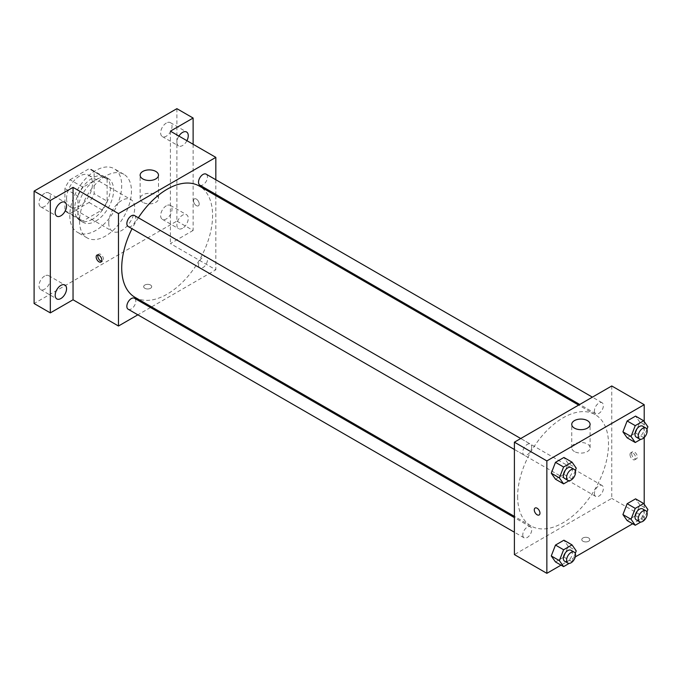 <?xml version="1.0" encoding="UTF-8"?>
<svg xmlns="http://www.w3.org/2000/svg" width="682" height="682" viewBox="0 0 682 682"><rect width="100%" height="100%" fill="white"/><g stroke="black" fill="none" stroke-linecap="round" stroke-linejoin="round"><path stroke-width="0.51" stroke-dasharray="3.41 2.56" d="M108.745 222.963A18.354 10.597 120 0 0 112.547 231.368A18.354 10.597 120 0 0 130.901 220.763A18.354 10.597 120 0 0 130.901 199.57A18.354 10.597 120 0 0 116.75 204.489A18.354 10.597 120 0 0 108.745 222.963M66.555 198.607A18.354 10.597 120 0 0 70.357 207.004A18.354 10.597 120 0 0 88.711 196.407A18.354 10.597 120 0 0 88.711 175.214A18.354 10.597 120 0 0 74.568 180.133A18.354 10.597 120 0 0 66.555 198.607M70.016 179.741L89.052 168.752A24.654 14.237 120 0 1 91.857 169.758A24.654 14.237 120 0 1 94.133 171.685L94.133 193.671A24.654 14.237 120 0 1 89.052 202.477L70.016 213.466A24.654 14.237 120 0 1 67.203 212.46A24.654 14.237 120 0 1 64.926 210.533L64.926 188.547A24.654 14.237 120 0 1 70.016 179.741L82.991 187.235L102.036 176.246L89.052 168.752M89.052 202.477L102.036 209.971L82.991 220.968L70.016 213.466M64.926 210.533L77.91 218.027L77.91 196.041L64.926 188.547M77.91 218.027A24.654 14.237 120 0 0 80.186 219.954A24.654 14.237 120 0 0 82.991 220.968M102.036 209.971A24.654 14.237 120 0 0 107.117 201.164L94.133 193.671M102.036 176.246A24.654 14.237 120 0 1 104.84 177.252A24.654 14.237 120 0 1 107.117 179.178L107.117 201.164M82.991 187.235A24.654 14.237 120 0 0 77.91 196.041M92.513 219.212A25.243 14.578 -60 0 1 79.896 220.465A25.243 14.578 -60 0 1 79.896 191.318A25.243 14.578 -60 0 1 105.139 176.74A25.243 14.578 -60 0 1 109.001 196.97A25.243 14.578 -60 0 1 92.513 219.212M95.761 221.087A25.243 14.578 120 0 0 112.249 198.846A25.243 14.578 120 0 0 108.378 178.616A25.243 14.578 120 0 0 88.933 185.376A25.243 14.578 120 0 0 77.91 210.781A25.243 14.578 120 0 0 83.136 222.341A25.243 14.578 120 0 0 95.761 221.087M107.117 179.178L94.133 171.685M69.794 215.469A36.717 21.202 120 0 0 77.398 232.272A36.717 21.202 120 0 0 114.116 211.079A36.717 21.202 120 0 0 114.116 168.684A36.717 21.202 120 0 0 85.821 178.514A36.717 21.202 120 0 0 69.794 215.469M79.53 221.087A36.717 21.202 120 0 0 87.134 237.899A36.717 21.202 120 0 0 123.851 216.697A36.717 21.202 120 0 0 123.851 174.302A36.717 21.202 120 0 0 95.557 184.14A36.717 21.202 120 0 0 79.53 221.087M166.34 123.033A8.039 4.646 120 0 0 161.088 130.117A8.039 4.646 120 0 0 162.325 136.562A8.039 4.646 120 0 0 170.364 131.916A8.039 4.646 120 0 0 170.364 122.632A8.039 4.646 120 0 0 166.34 123.033M44.645 193.296A8.039 4.646 120 0 0 39.394 200.38A8.039 4.646 120 0 0 40.63 206.825A8.039 4.646 120 0 0 48.669 202.179A8.039 4.646 120 0 0 48.669 192.895A8.039 4.646 120 0 0 44.645 193.296M44.645 276.031A8.039 4.646 120 0 0 39.394 283.124A8.039 4.646 120 0 0 40.63 289.56A8.039 4.646 120 0 0 48.669 284.923A8.039 4.646 120 0 0 48.669 275.639A8.039 4.646 120 0 0 44.645 276.031M166.34 205.776A8.039 4.646 120 0 0 161.088 212.861A8.039 4.646 120 0 0 162.325 219.306A8.039 4.646 120 0 0 170.364 214.66A8.039 4.646 120 0 0 170.364 205.376A8.039 4.646 120 0 0 166.34 205.776M176.894 108.668L176.894 221.087L34.1 303.524M193.117 144.269L193.117 230.456L176.894 221.087M193.117 230.456L170.398 243.576L215.836 269.799L151.583 306.9M150.509 307.514L137.849 314.828M144.848 288.307A4.015 2.319 0 0 0 149.222 288.81A4.015 2.319 0 0 0 151.702 286.662A4.015 2.319 0 0 0 147.687 284.351A4.015 2.319 0 0 0 143.672 286.662A4.015 2.319 0 0 0 144.848 288.307A4.015 2.319 0 0 0 149.222 288.801A4.015 2.319 0 0 0 151.702 286.662A4.015 2.319 0 0 0 147.687 284.343A4.015 2.319 0 0 0 143.672 286.662A4.015 2.319 0 0 0 144.848 288.298M186.919 140.688A8.039 4.646 -60 0 1 182.571 145.53A8.039 4.646 -60 0 1 178.548 145.931A8.039 4.646 -60 0 1 178.906 136.059M182.571 228.274A8.039 4.646 -60 0 1 178.548 228.666A8.039 4.646 -60 0 1 177.32 222.23A8.039 4.646 -60 0 1 182.571 215.145A8.039 4.646 -60 0 1 186.587 214.745A8.039 4.646 -60 0 1 187.823 221.19A8.039 4.646 -60 0 1 182.571 228.274M170.398 131.157L170.398 243.576M135.027 297.343A64.253 37.092 120 0 0 199.28 260.243A64.253 37.092 120 0 0 199.28 186.05M138.352 217.754A64.253 37.092 120 0 0 132.018 228.726M215.836 179.75L215.836 194.379M215.836 195.606L215.836 269.799M199.817 185.129A6.334 3.657 120 0 0 206.152 181.472A6.334 3.657 120 0 0 206.152 174.157M128.165 309.236A6.334 3.657 120 0 0 134.49 305.579A6.334 3.657 120 0 0 134.49 298.264M198.505 264.966A6.334 3.657 120 0 0 199.817 267.864A6.334 3.657 120 0 0 206.152 264.215A6.334 3.657 120 0 0 206.152 256.901A6.334 3.657 120 0 0 201.267 258.597A6.334 3.657 120 0 0 198.505 264.966M134.49 215.529A6.334 3.657 -60 0 1 135.803 218.428A6.334 3.657 -60 0 1 133.041 224.804A6.334 3.657 -60 0 1 128.165 226.501M193.526 200.713A4.015 2.319 -120 0 0 195.274 204.753A4.015 2.319 -120 0 0 198.368 205.828A4.015 2.319 -120 0 0 198.368 201.19A4.015 2.319 -120 0 0 194.353 198.871A4.015 2.319 -120 0 0 193.526 200.713A4.015 2.319 -120 0 0 195.274 204.753A4.015 2.319 -120 0 0 198.368 205.828A4.015 2.319 -120 0 0 198.368 201.19A4.015 2.319 -120 0 0 194.353 198.871A4.015 2.319 -120 0 0 193.518 200.713M97.986 254.915A4.015 2.319 60 0 1 98.634 254.139A4.015 2.319 60 0 1 101.729 255.213A4.015 2.319 60 0 1 103.476 259.254A4.015 2.319 60 0 1 102.65 261.095A4.015 2.319 60 0 1 101.661 261.266M142.819 202.341A9.181 5.303 180 0 1 140.125 198.598A9.181 5.303 180 0 1 149.307 193.296A9.181 5.303 180 0 1 158.488 198.598A9.181 5.303 180 0 1 152.819 203.492A9.181 5.303 180 0 1 142.819 202.341M517.638 496.513A64.253 37.092 120 0 0 530.946 525.924A64.253 37.092 120 0 0 595.198 488.832A64.253 37.092 120 0 0 595.198 414.639A64.253 37.092 120 0 0 545.685 431.851A64.253 37.092 120 0 0 517.638 496.513M531.73 447.008A6.334 3.657 -60 0 1 528.959 453.385A6.334 3.657 -60 0 1 524.083 455.082A6.334 3.657 -60 0 1 524.083 447.767A6.334 3.657 -60 0 1 530.417 444.11A6.334 3.657 -60 0 1 531.73 447.008M594.423 493.555A6.334 3.657 120 0 0 595.736 496.453A6.334 3.657 120 0 0 602.07 492.796A6.334 3.657 120 0 0 602.07 485.482A6.334 3.657 120 0 0 597.193 487.178A6.334 3.657 120 0 0 594.423 493.555M522.77 534.918A6.334 3.657 120 0 0 524.083 537.817A6.334 3.657 120 0 0 530.417 534.159A6.334 3.657 120 0 0 530.417 526.854A6.334 3.657 120 0 0 525.532 528.55A6.334 3.657 120 0 0 522.77 534.918M594.423 410.811A6.334 3.657 120 0 0 595.736 413.71A6.334 3.657 120 0 0 602.07 410.053A6.334 3.657 120 0 0 602.07 402.738A6.334 3.657 120 0 0 597.193 404.435A6.334 3.657 120 0 0 594.423 410.811M611.754 385.969L611.754 498.389L514.399 554.594M644.209 504.262L644.209 517.118L611.754 498.389M644.209 517.118L632.691 523.767M575.284 556.913L561.03 565.139M582.957 541.244A4.015 2.319 0 0 0 587.33 541.747A4.015 2.319 0 0 0 589.811 539.607A4.015 2.319 0 0 0 585.795 537.288A4.015 2.319 0 0 0 581.78 539.607A4.015 2.319 0 0 0 582.957 541.244A4.015 2.319 0 0 0 587.33 541.747A4.015 2.319 0 0 0 589.811 539.598A4.015 2.319 0 0 0 585.795 537.28A4.015 2.319 0 0 0 581.78 539.598A4.015 2.319 0 0 0 582.957 541.244M639.784 422.09L635.573 416.097L639.784 422.09L635.573 432.959L627.142 437.827L635.573 432.959L639.784 422.09L647.9 426.779M568.132 546.205L563.92 540.204L568.132 546.205L563.92 557.066L555.48 561.934L563.92 557.066L568.132 546.205L576.247 550.886M644.209 421.527L644.209 437.529M639.784 504.833L635.573 498.84L639.784 504.833L635.573 515.703L627.142 520.571L635.573 515.703L639.784 504.833L647.9 509.522M568.132 463.462L563.92 457.469L568.132 463.462L563.92 474.331L555.48 479.199L563.92 474.331L568.132 463.462L576.247 468.15M631.634 453.649A4.015 2.319 -120 0 0 633.382 457.69A4.015 2.319 -120 0 0 636.477 458.773A4.015 2.319 -120 0 0 636.477 454.135A4.015 2.319 -120 0 0 632.461 451.816A4.015 2.319 -120 0 0 631.634 453.649M535.106 508.022L535.106 508.022A4.015 2.319 60 0 1 538.2 509.096A4.015 2.319 60 0 1 539.956 513.137A4.015 2.319 60 0 1 539.121 514.978L539.121 514.978M629.998 454.596A4.015 2.319 -120 0 0 631.745 458.636A4.015 2.319 -120 0 0 634.84 459.711A4.015 2.319 -120 0 0 634.84 455.073A4.015 2.319 -120 0 0 630.824 452.754A4.015 2.319 -120 0 0 629.998 454.596M574.432 451.535A9.181 5.303 180 0 1 571.746 447.793A9.181 5.303 180 0 1 580.928 442.49A9.181 5.303 180 0 1 590.101 447.793A9.181 5.303 180 0 1 584.44 452.686A9.181 5.303 180 0 1 574.432 451.535M575.258 470.682L572.028 479.011L569.163 480.665M564.645 478.5A6.334 3.657 120 0 0 570.979 474.843A6.334 3.657 120 0 0 570.979 467.528M572.028 479.011L563.92 474.331M646.92 429.31L643.68 437.639L640.816 439.302M636.306 437.128A6.334 3.657 120 0 0 642.632 433.471A6.334 3.657 120 0 0 642.632 426.165M643.68 437.639L635.573 432.959M575.258 553.417L572.028 561.755L569.163 563.409M564.645 561.243A6.334 3.657 120 0 0 570.979 557.586A6.334 3.657 120 0 0 570.979 550.272M572.028 561.755L563.92 557.066M646.92 512.046L643.68 520.383L640.816 522.037M636.306 519.872A6.334 3.657 120 0 0 642.632 516.214A6.334 3.657 120 0 0 642.632 508.9M643.68 520.383L635.573 515.703M70.357 207.004L112.547 231.368M88.711 175.214L130.901 199.57M108.378 178.616L105.139 176.74M83.136 222.341L79.896 220.465M104.84 177.252L91.857 169.758M80.186 219.954L67.203 212.46M123.851 174.302L114.116 168.684M87.134 237.899L77.398 232.272M162.325 219.306L178.548 228.666M170.364 205.376L186.587 214.745M40.63 289.56L56.853 298.929M48.669 275.639L64.892 285.008M40.63 206.825L56.853 216.194M48.669 192.895L64.892 202.264M162.325 136.562L178.548 145.931M170.364 122.632L186.587 132.001M98.634 254.139L96.997 255.085M102.65 261.095L101.013 262.041M158.488 198.598L158.488 175.18M140.125 198.598L140.125 175.18M595.198 414.639L578.651 405.082M530.946 525.924L514.399 516.368M514.399 449.489L524.083 455.082M520.733 438.517L530.417 444.11M602.07 485.482L206.152 256.901M595.736 496.453L199.817 267.864M530.417 526.854L514.399 517.604M524.083 537.817L514.399 532.233M602.07 402.738L592.385 397.146M595.736 413.71L579.717 404.46M634.84 459.711L636.477 458.773M630.824 452.754L632.461 451.816M590.101 447.793L590.101 424.375M571.746 447.793L571.746 424.375"/><path stroke-width="1.02" d="M137.849 314.828L118.48 326.013L73.042 299.782L50.323 312.893L34.1 303.524L34.1 191.105L176.894 108.668L193.117 118.037L193.117 144.269M151.583 306.9L150.509 307.514M60.877 298.537A8.039 4.646 -60 0 1 56.853 298.929A8.039 4.646 -60 0 1 55.617 292.484A8.039 4.646 -60 0 1 60.877 285.4A8.039 4.646 -60 0 1 64.892 285.008A8.039 4.646 -60 0 1 66.128 291.444A8.039 4.646 -60 0 1 60.877 298.537M60.877 215.793A8.039 4.646 -60 0 1 56.853 216.194A8.039 4.646 -60 0 1 55.617 209.749A8.039 4.646 -60 0 1 60.877 202.665A8.039 4.646 -60 0 1 64.892 202.264A8.039 4.646 -60 0 1 66.128 208.709A8.039 4.646 -60 0 1 60.877 215.793M73.042 299.782L73.042 187.362L50.323 200.474L34.1 191.105M50.323 312.893L50.323 200.474M118.48 326.013L118.48 213.594L73.042 187.362M118.48 213.594L215.836 157.38L170.398 131.157L193.117 118.037M142.819 178.931A9.181 5.303 180 0 1 140.125 175.18A9.181 5.303 180 0 1 149.307 169.886A9.181 5.303 180 0 1 158.488 175.18A9.181 5.303 180 0 1 152.819 180.082A9.181 5.303 180 0 1 142.819 178.931M178.906 136.059A8.039 4.646 -60 0 1 182.571 132.402A8.039 4.646 -60 0 1 186.587 132.001A8.039 4.646 -60 0 1 186.919 140.688M132.018 228.726A64.253 37.092 120 0 0 121.72 267.932A64.253 37.092 120 0 0 135.027 297.343L514.399 516.368M578.651 405.082L199.28 186.05A64.253 37.092 120 0 0 138.352 217.754M215.836 157.38L215.836 179.75M215.836 194.379L215.836 195.606M592.385 397.146L206.152 174.157A6.334 3.657 120 0 0 201.267 175.854A6.334 3.657 120 0 0 198.505 182.23A6.334 3.657 120 0 0 199.817 185.129L579.717 404.46M514.399 517.604L134.49 298.264A6.334 3.657 120 0 0 129.614 299.961A6.334 3.657 120 0 0 126.852 306.337A6.334 3.657 120 0 0 128.165 309.236L514.399 532.233M514.399 449.489L128.165 226.501A6.334 3.657 -60 0 1 128.165 219.186A6.334 3.657 -60 0 1 134.49 215.529L520.733 438.517M101.848 260.2A4.015 2.319 60 0 1 101.013 262.041A4.015 2.319 60 0 1 96.997 259.723A4.015 2.319 60 0 1 96.997 255.085A4.015 2.319 60 0 1 100.092 256.159A4.015 2.319 60 0 1 101.848 260.2M101.661 261.266A4.015 2.319 60 0 1 98.634 258.776A4.015 2.319 60 0 1 97.986 254.915M561.03 565.139L546.853 573.332L514.399 554.594L514.399 442.175L611.754 385.969L644.209 404.699L644.209 421.527M632.691 523.767L575.284 556.913M627.142 437.827L622.922 431.825L627.142 420.965L635.573 416.097L627.142 420.965L622.922 431.825L627.142 437.827L635.249 442.507L631.038 436.514L635.249 425.645L643.68 420.777L647.9 426.779L646.92 429.31M555.48 561.934L551.269 555.941L555.48 545.071L563.92 540.204L555.48 545.071L551.269 555.941L555.48 561.934L563.596 566.623L559.385 560.621L563.596 549.76L572.028 544.892L576.247 550.886L575.258 553.417M644.209 437.529L644.209 504.262M546.853 573.332L546.853 460.913L644.209 404.699M627.142 520.571L622.922 514.569L627.142 503.708L635.573 498.84L627.142 503.708L622.922 514.569L627.142 520.571L635.249 525.251L631.038 519.258L635.249 508.388L643.68 503.521L647.9 509.522L646.92 512.046M555.48 479.199L551.269 473.197L555.48 462.336L563.92 457.469L555.48 462.336L551.269 473.197L555.48 479.199L563.596 483.879L559.385 477.886L563.596 467.017L572.028 462.149L576.247 468.15L575.258 470.682M546.853 460.913L514.399 442.175M574.432 428.125A9.181 5.303 180 0 1 571.746 424.375A9.181 5.303 180 0 1 580.928 419.072A9.181 5.303 180 0 1 590.101 424.375A9.181 5.303 180 0 1 584.44 429.268A9.181 5.303 180 0 1 574.432 428.125M539.956 513.137A4.015 2.319 60 0 1 539.121 514.978A4.015 2.319 60 0 1 535.106 512.659A4.015 2.319 60 0 1 535.106 508.022A4.015 2.319 60 0 1 538.2 509.096A4.015 2.319 60 0 1 539.956 513.137M539.121 514.978A4.015 2.319 60 0 1 535.106 512.659A4.015 2.319 60 0 1 535.106 508.022M569.163 480.665L563.596 483.879M574.227 469.404L570.979 467.528A6.334 3.657 120 0 0 566.103 469.225A6.334 3.657 120 0 0 563.332 475.601A6.334 3.657 120 0 0 564.645 478.5L567.893 480.375A6.334 3.657 120 0 0 574.227 476.718A6.334 3.657 120 0 0 574.227 469.404A6.334 3.657 120 0 0 569.342 471.1A6.334 3.657 120 0 0 566.58 477.477A6.334 3.657 120 0 0 567.893 480.375M559.385 477.886L551.269 473.197M563.596 467.017L555.48 462.336M572.028 462.149L563.92 457.469M640.816 439.302L635.249 442.507M645.88 428.032L642.632 426.165A6.334 3.657 120 0 0 637.755 427.861A6.334 3.657 120 0 0 634.993 434.229A6.334 3.657 120 0 0 636.306 437.128L639.546 439.003A6.334 3.657 120 0 0 645.88 435.346A6.334 3.657 120 0 0 645.88 428.032A6.334 3.657 120 0 0 641.003 429.728A6.334 3.657 120 0 0 638.233 436.105A6.334 3.657 120 0 0 639.546 439.003M631.038 436.514L622.922 431.825M635.249 425.645L627.142 420.965M643.68 420.777L635.573 416.097M569.163 563.409L563.596 566.623M574.227 552.147L570.979 550.272A6.334 3.657 120 0 0 566.103 551.968A6.334 3.657 120 0 0 563.332 558.345A6.334 3.657 120 0 0 564.645 561.243L567.893 563.11A6.334 3.657 120 0 0 574.227 559.462A6.334 3.657 120 0 0 574.227 552.147A6.334 3.657 120 0 0 569.342 553.844A6.334 3.657 120 0 0 566.58 560.212A6.334 3.657 120 0 0 567.893 563.11M559.385 560.621L551.269 555.941M563.596 549.76L555.48 545.071M572.028 544.892L563.92 540.204M640.816 522.037L635.249 525.251M645.88 510.775L642.632 508.9A6.334 3.657 120 0 0 637.755 510.596A6.334 3.657 120 0 0 634.993 516.973A6.334 3.657 120 0 0 636.306 519.872L639.546 521.747A6.334 3.657 120 0 0 645.88 518.09A6.334 3.657 120 0 0 645.88 510.775A6.334 3.657 120 0 0 641.003 512.472A6.334 3.657 120 0 0 638.233 518.849A6.334 3.657 120 0 0 639.546 521.747M631.038 519.258L622.922 514.569M635.249 508.388L627.142 503.708M643.68 503.521L635.573 498.84"/></g></svg>
